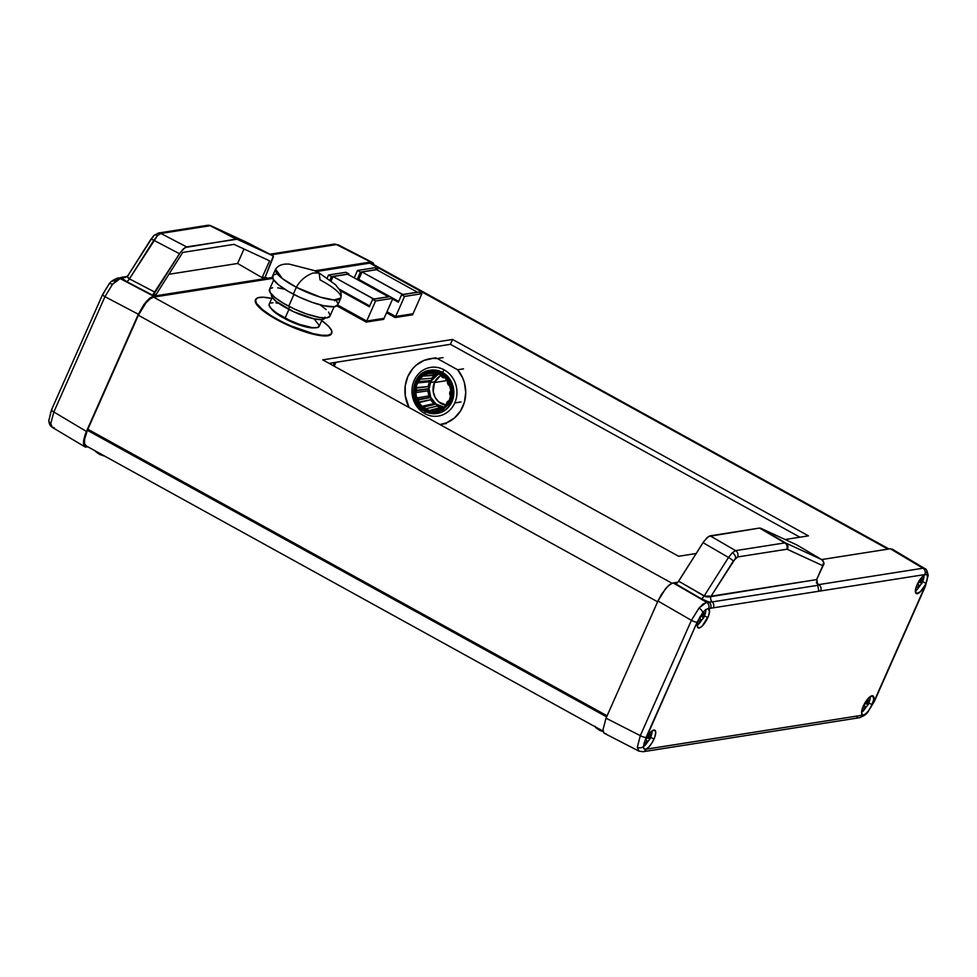 <?xml version="1.0" encoding="UTF-8"?>
<svg xmlns="http://www.w3.org/2000/svg" width="977" height="977" viewBox="0 0 977 977"><rect width="100%" height="100%" fill="white"/><g stroke="black" fill="none" stroke-linecap="round" stroke-linejoin="round"><path stroke-width="1.47" d="M54.077 427.645L52.294 427.364L50.767 423.542A4.751 3.859 179.1 0 1 48.85 420.489A4.751 3.859 179.1 0 1 49.375 418.681M84.278 446.294L83.399 443.021L86.428 431.443L53.845 411.976L50.767 423.542L52.294 427.364L84.901 446.831L88.015 446.904L85.304 447.026L83.643 444.938L83.57 440.615L85.121 434.716L138.355 314.252L104.942 296.678A4.751 1.124 -156.1 0 1 102.622 294.504A4.751 1.124 23.9 0 0 104.942 296.678L112.453 284.356A4.751 2.272 -140 0 0 109.009 284.136A4.751 2.272 40 0 1 112.453 284.356L104.942 296.678L53.845 411.976L86.428 431.443L138.355 314.252L143.814 304.665L150.043 297.912L153.56 296.153L272.449 277.468L267.454 278.25L265.182 277.163L262.117 277.651L237.594 263.472L168.911 274.281L237.594 263.472L262.117 277.651L269.579 260.81L233.979 244.36L182.736 252.42L156.259 294.297L152.778 294.834L154.256 296.043L126.583 281.584L122.162 278.262L120.134 278.579L153.56 296.153L267.454 278.25L265.182 277.163L262.117 277.651L269.579 260.81L233.979 244.36L182.736 252.42L156.259 294.297L152.778 294.834L179.512 253.739L153.816 240.293L157.553 235.53A4.751 3.041 -133.9 0 0 153.877 235.53A4.751 3.041 46.1 0 1 157.553 235.53L129.428 278.848L155.135 292.282L180.427 252.359L185.068 247.535L236.031 239.133L210.605 225.711A4.751 4.433 -83.8 0 0 208.309 225.272M333.902 244.152A4.751 4.335 81.1 0 1 336.454 244.568L333.939 244.152L269.847 254.228M127.902 275.612L150.959 239.683A4.751 0.782 32.3 0 1 150.873 239.292A4.751 0.782 32.3 0 1 153.816 240.293L179.512 253.739L183.273 248.976L186.619 246.9L237.008 239.231L273.267 255.986L247.096 242.491L211.069 225.834L237.008 239.231L273.267 255.986L265.182 277.163L273.475 256.646M127.816 275.758L127.608 276.857L129.428 278.848L153.816 240.293A4.751 0.782 -147.7 0 0 150.873 239.304L153.853 235.555L158.408 233.039L207.576 225.308A4.751 4.335 81.1 0 1 210.079 225.736L160.912 233.466L186.619 246.9L160.912 233.466L157.553 235.53L160.912 233.466L210.079 225.736L237.008 239.231L210.079 225.736A4.751 4.335 -98.9 0 0 207.576 225.308L210.898 225.76A4.751 4.482 114.8 0 1 211.069 225.834L247.096 242.491L273.267 255.986L247.108 242.491A2.381 0.757 117.3 0 0 247.096 242.491L246.754 242.333M917.928 583.525A20.383 4.836 -156.1 0 1 917.672 583.501A20.383 4.836 23.9 0 0 917.928 583.525A19.735 17.989 -98.9 0 0 918.148 582.988L920.371 581.828L921.763 578.689A19.735 4.69 23.9 0 0 922.239 578.616L922.3 582.341A19.735 17.989 81.1 0 1 922.08 582.866A19.735 17.989 81.1 0 1 921.836 583.391L918.221 587.69A19.735 4.69 -156.1 0 1 917.745 587.763L918.856 585.235L917.684 584.038A19.735 17.989 -98.9 0 0 917.928 583.525A19.735 17.989 81.1 0 1 917.684 584.038L918.856 585.235L917.745 587.763A19.735 4.69 23.9 0 0 918.221 587.69L921.836 583.391L919.882 582.316L921.836 583.391A19.735 17.989 -98.9 0 0 922.08 582.866A20.383 4.836 23.9 0 0 922.361 582.475A20.383 4.836 -156.1 0 1 922.08 582.866A19.735 17.989 -98.9 0 0 922.3 582.341L922.239 578.616A19.735 4.69 -156.1 0 1 921.763 578.689L920.371 581.828L918.148 582.988A19.735 17.989 81.1 0 1 917.928 583.525M922.361 582.475L923.876 577.248A9.55 3.2 118.9 0 0 923.912 575.27A9.55 3.2 -61.1 0 1 922.459 581.803A20.383 4.836 -156.1 0 1 922.361 582.475L917.037 589.644A9.55 3.2 118.9 0 1 915.376 590.731M645.992 739.21A20.383 4.836 -156.1 0 1 645.748 739.198A20.383 4.836 23.9 0 0 645.992 739.21A19.735 17.989 -98.9 0 0 646.224 738.685L648.435 737.525L649.839 734.386A19.735 4.69 23.9 0 0 650.316 734.313L650.377 738.038A19.735 17.989 81.1 0 1 650.145 738.563A19.735 17.989 81.1 0 1 649.9 739.088L646.298 743.387A19.735 4.69 -156.1 0 1 645.809 743.46L646.921 740.932L645.76 739.736A19.735 17.989 -98.9 0 0 645.992 739.21A19.735 17.989 81.1 0 1 645.76 739.736L646.921 740.932L645.809 743.46A19.735 4.69 23.9 0 0 646.298 743.387L649.9 739.088L647.959 738.014L649.9 739.088A19.735 17.989 -98.9 0 0 650.145 738.563A20.383 4.836 23.9 0 0 650.438 738.172A20.383 4.836 -156.1 0 1 650.145 738.563A19.735 17.989 -98.9 0 0 650.377 738.038L650.316 734.313A19.735 4.69 -156.1 0 1 649.839 734.386L648.435 737.525L646.224 738.685A19.735 17.989 81.1 0 1 645.992 739.21M650.438 738.172L651.952 732.945A9.55 3.2 118.9 0 0 651.989 730.967A9.55 3.2 -61.1 0 1 650.523 737.488A20.383 4.836 -156.1 0 1 650.438 738.172L645.113 745.341A9.55 3.2 118.9 0 1 643.416 746.44M864.132 704.918A20.383 4.836 -156.1 0 1 863.876 704.893A20.383 4.836 23.9 0 0 864.132 704.918A19.735 17.989 -98.9 0 0 864.352 704.38L866.575 703.22L867.967 700.082A19.735 4.69 23.9 0 0 868.443 700.008L868.504 703.733A19.735 17.989 81.1 0 1 868.284 704.27A19.735 17.989 81.1 0 1 868.04 704.783L864.425 709.094A19.735 4.69 -156.1 0 1 863.949 709.168L865.06 706.627L863.888 705.443A19.735 17.989 -98.9 0 0 864.132 704.918A19.735 17.989 81.1 0 1 863.888 705.443L865.06 706.627L863.949 709.168A19.735 4.69 23.9 0 0 864.425 709.094L868.04 704.783L866.086 703.709L868.04 704.783A19.735 17.989 -98.9 0 0 868.284 704.27A20.383 4.836 23.9 0 0 868.565 703.867A20.383 4.836 -156.1 0 1 868.284 704.27A19.735 17.989 -98.9 0 0 868.504 703.733L868.443 700.008A19.735 4.69 -156.1 0 1 867.967 700.082L866.575 703.22L864.352 704.38A19.735 17.989 81.1 0 1 864.132 704.918M868.565 703.867L870.08 698.64A9.55 3.2 118.9 0 0 870.116 696.662A9.55 3.2 -61.1 0 1 868.663 703.196A20.383 4.836 -156.1 0 1 868.565 703.867L863.241 711.048A9.55 3.2 118.9 0 1 861.58 712.123M699.788 617.818A20.383 4.836 -156.1 0 1 699.544 617.794A20.383 4.836 23.9 0 0 699.788 617.818A19.735 17.989 -98.9 0 0 700.02 617.293L702.231 616.121L703.635 612.982A19.735 4.69 23.9 0 0 704.112 612.909L704.173 616.634A19.735 17.989 81.1 0 1 703.941 617.171A19.735 17.989 81.1 0 1 703.696 617.696L700.094 621.995A19.735 4.69 -156.1 0 1 699.605 622.068L700.717 619.528L699.556 618.343A19.735 17.989 -98.9 0 0 699.788 617.818A19.735 17.989 81.1 0 1 699.556 618.343L700.717 619.528L699.605 622.068A19.735 4.69 23.9 0 0 700.094 621.995L703.696 617.696L701.755 616.609L703.696 617.696A19.735 17.989 -98.9 0 0 703.941 617.171A20.383 4.836 23.9 0 0 704.234 616.768A20.383 4.836 -156.1 0 1 703.941 617.171A19.735 17.989 -98.9 0 0 704.173 616.634L704.112 612.909A19.735 4.69 -156.1 0 1 703.635 612.982L702.231 616.121L700.02 617.293A19.735 17.989 81.1 0 1 699.788 617.818M643.098 751.728A4.751 4.335 -98.9 0 0 646.237 749.2L643.965 748.968L643.416 746.526L646.066 737.452L697.151 622.141L702.781 612.555A4.751 2.272 -140 0 0 699.007 608.073L691.411 620.346A4.751 1.124 23.9 0 0 697.151 622.141L702.781 612.555L705.748 609.538A9.55 3.2 -61.1 0 1 704.319 616.096A20.383 4.836 -156.1 0 1 704.234 616.768L698.909 623.949A9.55 3.2 118.9 0 1 697.248 625.024M643.416 746.526A4.751 3.859 179.1 0 1 637.322 747.246L638.946 751.118L637.322 747.246L640.314 735.644L691.411 620.346L657.961 601.014L661.405 594.456L667.609 586.432L671.504 583.477L677.989 582.158L673.165 582.915L706.603 602.247L708.63 601.93L701.291 598.754L673.861 582.805L676.194 583.806L678.649 581.205L704.136 596.019L728.512 557.464L703.037 542.662L678.038 582.097L676.194 583.806L673.861 582.805L701.291 598.754A4.751 1.49 120.2 0 0 704.136 596.019A4.751 1.49 -59.8 0 1 701.291 598.754L708.63 601.93A4.751 4.335 81.1 0 1 710.584 608.256L924.865 574.561L927.063 574.745L927.625 577.199A4.751 3.859 -0.9 0 0 928.15 575.38A4.751 3.859 179.1 0 1 927.625 577.199L925.048 586.31L873.951 701.608L868.26 711.171A4.751 2.272 40 0 1 867.991 711.744A4.751 2.272 -140 0 0 868.26 711.171L865.28 714.175L862.923 715.103A10.881 3.652 -61.1 0 1 862.435 714.944A10.881 3.652 -61.1 0 1 863.302 706.127L861.567 712.343L862.544 715.188L644.783 749.396L643.489 747.991L644.136 743.143A10.881 3.652 -61.1 0 1 645.174 740.419L697.151 622.141A4.751 1.124 -156.1 0 1 691.411 620.346L699.007 608.073L703.11 604.006L706.603 602.247L673.165 582.915L669.636 584.661L665.508 588.716L657.961 601.014L606.033 718.205L657.961 601.014L691.411 620.346L640.314 735.644L606.033 718.205L640.314 735.644A4.751 1.124 23.9 0 0 646.066 737.452A4.751 1.124 -156.1 0 1 640.314 735.644L637.322 747.246A4.751 3.859 -0.9 0 0 643.416 746.526M926.233 572.339A4.751 3.859 179.1 0 1 928.15 575.38C927.344 571.02 926.208 568.724 924.706 568.516L922.923 568.235A4.751 4.335 81.1 0 1 924.865 574.561L926.721 574.476L927.515 575.722L926.965 580.619A10.881 3.652 -61.1 0 1 925.94 583.342A10.881 3.652 -61.1 0 1 916.231 593.54A10.881 3.652 -61.1 0 1 917.098 584.722L915.461 589.974L916.45 593.65L920.407 591.683L925.011 585.235L925.94 583.342L922.728 581.596L925.94 583.342L926.965 580.619L925.048 586.31L873.951 701.608A4.751 1.124 23.9 0 0 874.378 701.376A4.751 1.124 -156.1 0 1 873.951 701.608L868.26 711.171L865.28 714.175L862.544 715.188A4.751 4.335 81.1 0 1 856.866 717.301M823.22 565.256L822.781 565.683C824.246 563.228 823.916 561.225 821.791 559.662A2.381 0.843 -59.5 0 1 821.816 559.674L785.764 543.017A4.751 4.482 114.8 0 1 787.328 549.294L822.781 565.683L823.648 562.337L821.791 559.662L796.792 544.91L760.533 528.154L785.313 542.882A4.751 4.433 96.2 0 1 787.047 549.221L787.328 549.294A4.751 4.482 -65.2 0 0 785.764 543.017L821.791 559.662L796.792 544.91L760.533 528.154L785.764 543.017L759.556 528.056L710.132 535.823L735.62 550.637L732.298 552.726A4.751 3.041 46.1 0 1 735.559 558.209L737.574 556.963A4.751 4.335 -98.9 0 0 735.62 550.637L784.787 542.907L759.556 528.056L708.594 536.458L703.941 541.282L678.649 581.205L705.821 596.739L708.679 596.984L816.601 579.605L822.781 565.683L787.047 549.221L737.574 556.963L733.312 561.067L711.085 596.19L735.559 558.209A4.751 3.041 -133.9 0 0 732.298 552.726L735.62 550.637L710.132 535.823L706.798 537.9L703.037 542.662L728.512 557.464L732.298 552.726L728.512 557.464A4.751 0.782 32.3 0 1 733.312 561.067A4.751 0.782 -147.7 0 0 728.512 557.464L704.136 596.019L711.085 596.19A4.751 4.335 -98.9 0 0 712.221 601.905L706.603 602.247A4.751 4.335 81.1 0 1 708.557 608.573L820.668 590.938C821.559 588.313 820.912 586.2 818.726 584.612L922.923 568.235L890.328 548.769L892.722 549.587L890.328 548.769L821.645 559.565L890.328 548.769L925.329 569.066M704.234 616.768L705.748 611.541A9.55 3.2 118.9 0 0 705.773 609.526L708.557 608.573A4.751 4.335 -98.9 0 0 706.603 602.247L699.007 608.073A4.751 2.272 40 0 1 702.781 612.555L705.748 609.538L708.191 608.647A10.881 3.652 -61.1 0 1 708.618 608.781A10.881 3.652 -61.1 0 1 707.8 617.635L704.588 615.889L707.8 617.635A10.881 3.652 -61.1 0 1 698.091 627.845A10.881 3.652 -61.1 0 1 698.97 619.027L697.334 624.279L697.737 627.527L700.045 627.674L702.28 625.976L708.496 615.913L709.534 611.419L708.191 608.647L710.584 608.256A4.751 4.335 -98.9 0 0 708.63 601.93L712.221 601.905A4.751 4.335 81.1 0 1 711.085 596.19L816.601 579.605L817.737 585.321L712.221 601.905A4.751 4.335 81.1 0 1 713.344 607.621A4.751 4.335 -98.9 0 0 712.221 601.905L817.737 585.321L816.906 579.63M654.004 739.027A10.881 3.652 -61.1 0 1 645.895 749.237L648.96 746.892L652.209 742.496L654.761 737.159L655.738 732.396L654.651 730.112L651.854 731.065L648.288 734.936L645.174 740.419A10.881 3.652 -61.1 0 1 654.822 730.185A10.881 3.652 -61.1 0 1 654.004 739.027L650.792 737.293L654.004 739.027M872.143 704.735A10.881 3.652 -61.1 0 1 870.739 707.507L873.78 699.483L872.791 695.807L868.822 697.773L863.302 706.127A10.881 3.652 -61.1 0 1 872.949 695.88A10.881 3.652 -61.1 0 1 872.143 704.735L868.932 702.988L872.143 704.735M450.421 344.319L799.919 537.203L450.421 344.319L329.115 363.383L450.421 344.319L452.571 339.459L322.752 359.866L678.624 556.267L696.161 553.519L678.624 556.267L322.752 359.866L452.571 339.459L450.421 344.319M87.857 429.245L607.083 715.811L87.857 429.245L138.368 315.241L657.606 601.795L138.368 315.241L87.857 429.245M672.005 583.245L153.584 297.13L272.742 278.396L153.584 297.13A19.015 6.375 118.9 0 0 138.368 315.241L145.927 302.943L150.055 298.889L153.584 297.13L672.005 583.245M316.279 271.557L369.782 263.143L887.995 549.135L369.782 263.143L316.279 271.557M808.443 535.86L452.571 339.459L808.443 535.86L785.129 539.524L808.443 535.86M888.985 548.976L371.492 263.375A19.015 6.375 118.9 0 0 369.782 263.143L372.164 263.961M606.265 733.874L603.884 733.055L602.992 729.782L606.033 718.205L602.992 729.782L603.884 733.055L638.934 751.118L643.061 751.728A4.751 4.335 81.1 0 1 643.049 751.728L859.369 717.716A4.751 4.335 -98.9 0 0 862.544 715.188L646.237 749.2A4.751 4.335 81.1 0 1 643.061 751.728M816.87 583L818.726 584.612L817.737 585.321L818.86 591.024L817.737 585.321M925.219 574.525L921.03 578.164L917.098 584.722A10.881 3.652 -61.1 0 1 925.219 574.525M700.362 616.255L698.97 619.027A10.881 3.652 -61.1 0 1 700.362 616.255M892.099 549.05L924.731 568.529M796.805 544.922L821.816 559.674A2.381 0.843 -59.5 0 1 821.852 559.687L821.816 559.674C823.99 562.312 824.539 564.034 823.464 564.865L816.601 579.605L823.464 564.865M737.574 556.963L786.741 549.233A4.751 4.335 -98.9 0 0 784.787 542.907L735.62 550.637A4.751 4.335 81.1 0 1 737.574 556.963M787.047 549.221A4.751 4.433 -83.8 0 0 785.313 542.882L784.787 542.907A4.751 4.335 81.1 0 1 786.741 549.233L787.047 549.221M816.955 583.074L818.726 584.612C820.912 586.2 821.559 588.313 820.668 590.938L924.865 574.561A4.751 4.335 -98.9 0 0 922.923 568.235L818.726 584.612M699.556 618.343L700.411 618.697M863.888 705.443L864.743 705.797M645.76 739.736L646.615 740.09M917.684 584.038L918.539 584.393M314.704 270.824L370.735 262.007L373.116 262.825L373.873 264.706L373.116 262.825L336.454 244.568L271.056 254.85L336.454 244.568L370.735 262.007L314.704 270.824M265.109 277.053L267.454 278.25L265.109 277.053M335.917 362.32L334.195 366.192L335.917 362.32M50.035 415.262L50.792 412.526M108.74 284.71A4.751 2.272 40 0 1 109.009 284.136L102.622 294.504A4.751 1.124 -156.1 0 1 103.049 294.26L106.261 288.374M114.077 280.778L114.456 280.692A4.751 4.335 81.1 0 1 120.134 278.579L116.581 280.314L112.453 284.356L120.134 278.579L126.729 276.845L123.994 277.273A4.751 4.335 -98.9 0 0 125.557 277.346A4.751 4.335 81.1 0 1 123.994 277.273A4.751 4.335 -98.9 0 0 122.381 277.212M152.082 238.095L153.218 236.825A4.751 3.041 46.1 0 1 153.877 235.53M244.018 249.001L237.594 263.472L244.018 249.001M333.169 365.618L334.537 362.528L333.169 365.618M113.002 280.949L112.392 281.254M266.806 277.993L265.182 277.163M52.294 427.364C50.083 425.887 48.935 423.603 48.85 420.489A4.751 3.859 -0.9 0 0 50.767 423.542L53.845 411.976A4.751 1.124 -156.1 0 1 51.525 409.815A4.751 1.124 23.9 0 0 53.845 411.976L104.942 296.678L138.355 314.252L145.915 301.954L150.043 297.912L153.56 296.153L120.134 278.579A4.751 4.335 -98.9 0 0 117.594 278.164L119.658 277.847A4.751 4.335 -98.9 0 1 122.162 278.262L123.994 277.273A4.751 4.335 81.1 0 0 122.43 277.212L127.218 276.454M338.066 244.763L373.116 262.825M338.799 245.374L336.454 244.568A4.751 4.335 -98.9 0 0 333.939 244.152M246.937 242.418L210.898 225.76A4.751 4.482 -65.2 0 0 210.006 225.467M209.078 225.272A4.751 4.433 96.2 0 1 210.605 225.711L211.069 225.834A4.751 4.482 -65.2 0 0 210.885 225.748M158.408 233.039A4.751 4.335 81.1 0 1 160.912 233.466A4.751 4.335 -98.9 0 0 158.372 233.051M128.744 274.806C127.047 276.198 127.279 277.541 129.428 278.848A4.751 1.698 -62.4 0 1 126.583 281.584L122.162 278.262A4.751 4.335 81.1 0 0 119.621 277.847M126.583 281.584A4.751 1.698 117.6 0 0 129.428 278.848L155.135 292.282L152.778 294.834L154.256 296.043L126.583 281.584M48.85 420.489L51.525 409.803A4.751 1.124 -156.1 0 1 51.952 409.571M86.257 445.891L84.596 443.802L84.523 439.479L87.38 430.307L89.237 430.014L87.38 430.307A19.015 6.375 118.9 0 0 85.915 445.744L603.127 731.175M606.619 716.862L87.38 430.307L606.619 716.862M595.14 726.314A7.218 1.71 23.9 0 0 598.816 729.66A7.218 1.71 23.9 0 0 603.212 731.626M603.359 731.639L600.098 730.552A18.465 16.829 81.1 0 1 599.609 730.283A18.465 16.829 81.1 0 1 599.121 730.014L599.121 730.014M95.221 450.873A7.218 1.71 23.9 0 0 98.824 453.719A7.218 1.71 23.9 0 0 104.857 456.186M103.379 455.709L100.106 454.61A18.465 16.829 81.1 0 1 99.617 454.354A18.465 16.829 81.1 0 1 99.129 454.073L99.129 454.073M276.821 318.978A41.608 9.88 -156.1 0 1 255.681 299.463A41.608 9.88 -156.1 0 1 271.728 298.437L263.35 297.228L257.904 297.741L255.547 299.841L256.475 303.371L262.642 309.733L276.589 319.503L291.231 326.025L312.86 333.548L321.641 335.221L328.028 335.258L331.447 333.67L331.63 330.592L328.541 326.281L321.726 320.59A41.608 9.88 -156.1 0 1 331.753 333.181A41.608 9.88 -156.1 0 1 276.821 318.978M255.681 299.463L255.437 300A41.608 9.88 23.9 0 0 276.589 319.503L267.356 313.898L258.649 306.888L255.559 302.577L255.742 299.499M331.643 333.328L329.286 335.441L325.964 335.954L312.628 334.073L294.761 328.125L276.589 319.503A41.608 9.88 23.9 0 0 331.508 333.707L331.753 333.181M312.896 273.047L319.113 272.962L320.065 279.91A35.66 8.463 -156.1 0 1 340.814 298.046A35.66 8.463 -156.1 0 1 296.361 287.287C299.927 280.68 305.447 275.929 312.896 273.047C305.447 275.929 299.927 280.68 296.361 287.287A35.66 8.463 -156.1 0 1 275.612 269.151L282.341 278.555L296.361 287.287L320.468 297.203L333.951 299.951L340.814 298.046C341.596 294.59 341.095 291.757 339.324 289.522L335.465 284.661L319.113 272.962L312.896 273.047M271.472 294.346L271.484 294.309A29.237 6.949 23.9 0 0 288.484 309.208L289.595 306.68L288.484 309.208A29.237 6.949 23.9 0 0 324.938 318.038L324.95 318.001M273.67 279.984L269.493 289.424A33.047 7.853 23.9 0 0 288.716 306.228L293.93 294.456L288.716 306.228A33.047 7.853 23.9 0 0 329.908 316.194L334.097 306.754M319.113 272.962L313.898 270.458L289.29 264.132C282.793 263.619 278.237 265.304 275.612 269.151L272.571 276.015A35.66 8.463 23.9 0 0 293.32 294.138L296.361 287.287L293.32 294.138A35.66 8.463 23.9 0 0 337.773 304.909L340.814 298.046M271.362 308.793A25.194 5.984 23.9 0 0 285.333 318.929L285.589 318.355L285.333 318.929A25.194 5.984 23.9 0 0 314.301 327.82M272.204 297.362L269.188 304.189A27.344 6.497 23.9 0 0 285.089 318.087L288.923 309.44L285.089 318.087A27.344 6.497 23.9 0 0 319.174 326.342L322.202 319.516M314.753 319.723L319.308 325.5L317.61 327.515L312.347 327.661L299.634 324.413L289.839 320.432L276.809 313.19L271.179 308.61L269.054 305.032L269.42 303.81M270.751 303.029L272.974 302.711M276.015 302.87L279.752 303.517M315.315 327.613L310.454 327.747L303.053 326.147L289.705 321.079L277.7 314.411L271.093 308.39M337.859 304.677L334.427 306.717L323.998 305.789L312.298 302.394L299.499 297.191L287.58 290.963L278.335 284.649L273.169 279.227L272.888 275.514M273.597 274.928L275.917 274.207M336.32 300.464L337.944 303.81M334.83 300.867L334.036 299.731M329.994 315.986L326.807 317.879L319.491 317.476L306.302 313.873L294.443 309.05L283.403 303.273L274.83 297.423L270.043 292.404L269.774 288.96M270.434 288.423L272.595 287.751M277.737 287.836L284.783 289.204M320.688 305.325L326.159 309.562M328.565 312.09L330.067 315.18M325.072 317.134L323.265 319.284L320.883 319.626L313.641 318.758L293.552 311.712L276.198 301.429L271.96 296.984L271.728 293.93M328.528 275.013L345.907 272.278L348.838 273.902L331.472 276.638L328.528 275.013L345.907 272.278L348.838 273.902L348.496 274.708L348.838 273.902L331.472 276.638L328.528 275.013L327.271 277.859L328.528 275.013M392.962 298.254L375.583 300.989L372.64 299.365L390.018 296.629L392.962 298.254L375.583 300.989L372.64 299.365L369.367 306.754L339.862 290.462L369.367 306.754L372.64 299.365L390.018 296.629L392.962 298.254L384.071 318.307L366.693 321.067L337.7 305.056L366.693 321.067L366.228 322.092L375.583 300.989L366.705 321.042L384.071 318.307L383.607 319.369L392.962 298.254M330.043 279.862L331.472 276.638L330.043 279.862M369.721 305.948L338.982 288.984L369.721 305.948M336.894 305.899L366.228 322.092L383.607 319.369L366.228 322.092L336.894 305.899M337.712 305.044L366.705 321.042L384.059 318.331L366.705 321.042L337.712 305.044M388.419 296.739L373.849 299.035L333.072 276.528L347.641 274.232L388.419 296.739L347.641 274.232L333.072 276.528L373.788 299.182L388.419 296.739M331.191 280.765L333.072 276.528L331.191 280.765M357.484 270.458L374.863 267.722L377.794 269.347L360.428 272.082L357.484 270.458L374.863 267.722L377.794 269.347L377.452 270.153L377.794 269.347L360.428 272.082L357.484 270.458L354.211 277.859L357.484 270.458M421.917 293.698L404.539 296.434L401.596 294.81L418.974 292.074L421.917 293.698L404.539 296.434L401.596 294.81L398.323 302.198L392.607 299.047L398.323 302.198L401.596 294.81L418.974 292.074L421.917 293.698L413.027 313.751L421.917 293.698M358.815 279.214L357.155 279.471L360.428 272.082L357.155 279.471L388.638 296.849L357.155 279.471L358.815 279.214M398.677 301.404L358.742 279.361L362.027 271.972L376.597 269.676L417.374 292.184L402.805 294.48L362.027 271.972L402.744 294.627L417.374 292.184L376.597 269.676L362.027 271.972L358.742 279.361L398.677 301.404M395.184 317.549L395.648 316.511L386.99 311.736L395.661 316.487L404.539 296.434L395.661 316.487L413.027 313.751L395.661 316.487L387.002 311.712L395.648 316.511L395.184 317.549L412.563 314.814L413.015 313.776L395.648 316.511L413.015 313.776L412.563 314.814L395.184 317.549L386.526 312.762L395.184 317.549M451.435 401.852C454.158 385.866 451.02 376.072 441.995 372.469L441.054 373.605C449.579 377.012 452.546 386.269 449.97 401.388C440.774 412.856 432.371 415.836 424.775 410.34L424.677 411.305L436.792 413.503L451.911 401.779A21.873 19.943 81.1 0 1 437.024 413.466A21.873 19.943 -98.9 0 0 437.269 413.43A21.873 19.943 -98.9 0 0 451.911 401.779A21.873 19.943 -98.9 0 0 442.483 372.396A21.873 19.943 81.1 0 1 451.911 401.779L451.435 401.852A21.873 19.943 81.1 0 1 436.792 413.503A21.873 19.943 81.1 0 1 424.787 411.317L424.775 410.34L431.626 412.514L435.437 412.502L442.728 409.9L448.199 404.576L451.166 397.883L451.765 393.963L450.727 385.646L449.054 381.751L444.022 375.62L437.806 372.2L434.203 371.431L426.607 372.322L423.09 374.044L420.049 376.463L415.848 382.557L414.053 389.982L414.175 394.146L416.764 402.194L419.06 405.589L424.775 410.34C416.239 406.933 413.271 397.676 415.848 382.557C425.044 371.089 433.446 368.109 441.054 373.605L441.995 372.469A21.873 19.943 81.1 0 1 451.435 401.852M436.682 409.094L439.003 410.804M454.769 402.939L461.022 401.962L454.769 402.939A24.633 22.447 -98.9 0 0 444.156 369.856A24.633 22.447 81.1 0 1 454.769 402.939A24.633 22.447 81.1 0 1 438.282 416.055A24.633 22.447 81.1 0 1 424.763 413.601A24.633 22.447 -98.9 0 0 454.769 402.939M414.15 380.517A24.633 22.447 81.1 0 1 430.637 367.401A24.633 22.447 81.1 0 1 444.156 369.856L442.483 372.396A21.873 19.943 -98.9 0 0 430.478 370.21A21.873 19.943 -98.9 0 0 430.234 370.259A21.873 19.943 81.1 0 1 442.483 372.396L444.156 369.856A24.633 22.447 -98.9 0 0 414.15 380.517A24.633 22.447 -98.9 0 0 424.763 413.601L425.19 411.586L424.763 413.601A24.633 22.447 81.1 0 1 414.15 380.517M415.347 381.946A21.873 19.943 81.1 0 1 429.99 370.295A21.873 19.943 81.1 0 1 441.995 372.469L429.99 370.295L415.347 381.946C412.624 397.92 415.762 407.714 424.787 411.317M444.559 406.994A16.878 15.388 81.1 0 1 443.79 406.945A16.878 15.388 81.1 0 1 443.57 406.933A16.878 15.388 81.1 0 1 436.182 404.075A16.878 15.388 81.1 0 1 435.998 403.941A16.878 15.388 81.1 0 1 430.796 397.468A16.878 15.388 81.1 0 1 430.698 397.26A16.878 15.388 81.1 0 1 429.086 388.907A16.878 15.388 81.1 0 1 429.098 388.675A16.878 15.388 81.1 0 1 430.576 382.471L433.947 381.934L430.576 382.471A16.878 15.388 81.1 0 1 431.492 380.676L419.438 381.885A18.026 16.426 81.1 0 1 419.695 381.47L431.614 380.48A16.878 15.388 -98.9 0 0 431.492 380.676A16.878 15.388 81.1 0 1 431.614 380.48A16.878 15.388 81.1 0 1 437.391 374.985A16.878 15.388 81.1 0 1 437.586 374.875A16.878 15.388 81.1 0 1 439.381 374.106L437.586 374.875A16.878 15.388 -98.9 0 0 437.391 374.985L425.691 375.754A18.026 16.426 81.1 0 1 426.106 375.547L437.586 374.875L438.392 374.142L437.586 374.875L426.106 375.547A18.026 16.426 81.1 0 0 425.691 375.754L435.827 375.119M446.257 405.26A15.693 14.301 81.1 0 1 434.447 382.557A15.693 14.301 81.1 0 1 440.798 375.583L443.595 377.708L445.011 376.878L448.211 380.969L445.011 376.878L444.12 377.574L440.688 375.034L440.932 373.861L436.304 372.078L440.932 373.861L440.835 375.669L442.154 376.963A18.026 16.426 81.1 0 1 442.532 377.244L442.691 377.415M449.823 393.096A18.026 16.426 81.1 0 1 449.799 393.609L449.799 393.609A18.026 16.426 81.1 0 0 449.823 393.096L449.811 392.119M450.617 396.027A19.21 17.513 81.1 0 1 449.212 400.643A19.21 17.513 81.1 0 1 449.115 400.863L447.307 401.913A18.026 16.426 81.1 0 1 447.051 402.329L446.831 402.609M443.033 408.215L443.46 409.07L447.075 405.626L446.55 404.942A19.21 17.513 81.1 0 1 443.131 408.13L443.424 408.997L441.054 408.044A18.026 16.426 81.1 0 1 440.639 408.252L440.468 408.337M440.639 407.556A18.062 16.475 -98.9 0 1 437.183 406.09L425.606 408.85A19.21 17.513 81.1 0 0 430.075 410.621A19.21 17.513 81.1 0 1 425.606 408.85L424.885 410.084L429.514 411.867L431.004 410.022L443.57 406.933A16.878 15.388 -98.9 0 0 443.79 406.945L432.738 409.839A18.026 16.426 81.1 0 1 432.274 409.803L443.57 406.933L436.182 404.075L437.183 406.09L425.606 408.85L424.922 410.01L424.592 406.835L436.182 404.075L424.592 406.835A18.026 16.426 81.1 0 1 424.201 406.554L435.998 403.941A16.878 15.388 -98.9 0 0 436.182 404.075L437.183 406.09L441.702 407.824M418.596 399.373L430.698 397.26A16.878 15.388 -98.9 0 0 430.796 397.468L418.803 399.825A18.026 16.426 81.1 0 1 418.596 399.373L430.698 397.26L429.086 388.907L416.91 390.702A18.026 16.426 81.1 0 1 416.935 390.189L429.098 388.675A16.878 15.388 -98.9 0 0 429.086 388.907L428.011 390.812L428.341 393.389L429.001 395.905L430.698 397.26L429.001 395.905L415.42 398.189L418.596 399.373L416.446 398.103L418.303 402.145L418.803 399.825L430.796 397.468L430.759 399.727L432.225 401.828L433.935 403.684L435.998 403.941L430.796 397.468L430.759 399.727L417.619 402.964L418.803 399.825A18.026 16.426 81.1 0 1 418.596 399.373M433.373 373.873L431.785 372.811L435.498 373.605L436.304 372.078L436.353 373.104L436.292 372.164L435.864 373.177L431.785 372.811A19.21 17.513 81.1 0 0 427.303 373.727L432.359 373.434L427.303 373.727A19.21 17.513 81.1 0 1 431.761 372.774L431.455 371.639L432.2 373.312L434.008 373.959A18.026 16.426 81.1 0 1 434.472 373.996L434.557 374.008M434.789 373.996L434.472 373.996A18.026 16.426 81.1 0 0 434.008 373.959M444.633 377.623L443.167 377.684M445.524 377L447.454 376.829M451.081 391.008L450.482 385.732L449.371 385.842L447.515 381.799L448.211 380.969L447.356 382.386L448.284 384.938M450.409 385.756L448.26 384.901L450.482 385.732L451.496 390.959L450.018 391.667L450.214 395.734L450.421 391.288L451.496 390.959L450.421 391.288M451.154 396.235L450.214 395.734L451.154 396.235M449.212 400.643A19.21 17.513 81.1 0 1 449.115 400.863L449.738 401.254L451.24 396.247L449.738 401.254L448.113 401.034M448.638 400.949L446.416 404.625L446.428 403.379L446.416 404.625L448.638 400.949L447.307 401.913A18.026 16.426 81.1 0 1 447.051 402.329M438.991 410.23A19.21 17.513 81.1 0 1 437.94 410.548A19.21 17.513 81.1 0 1 434.521 411.061L439.052 409.876L434.521 411.061L434.362 412.209L439.125 411.341L439.003 410.132L442.642 408.215L441.054 408.044A18.026 16.426 81.1 0 1 440.639 408.252M439.418 410.071L437.94 410.548A19.21 17.513 81.1 0 1 434.521 411.061L434.362 412.209L432.738 409.839L445.756 406.969M446.55 404.942L447.075 405.626L443.46 409.07L442.642 408.215L439.003 410.132L439.589 408.984L439.125 411.341L434.374 412.306L432.738 409.839A18.026 16.426 81.1 0 1 432.274 409.803L431.639 409.851M442.52 407.116L443.57 406.933L442.52 407.116M433.898 403.648A18.062 16.475 -98.9 0 1 430.759 399.727L418.779 402.097A19.21 17.513 81.1 0 0 422.113 406.249A19.21 17.513 81.1 0 1 418.779 402.097L417.545 403.012L420.806 407.067L435.998 403.941L433.935 403.684M431.004 410.022L429.514 411.867L424.885 410.084L425.129 408.911L421.698 406.371L425.129 408.911L424.592 406.835A18.026 16.426 81.1 0 1 424.201 406.554L422.32 406.212M415.836 398.091L416.898 398.018A19.21 17.513 81.1 0 1 415.86 392.607L414.407 392.986L416.91 390.702L429.086 388.907L428.011 390.812L415.86 392.607L428.011 390.812A18.062 16.475 -98.9 0 0 429.001 395.905L416.898 398.018A19.21 17.513 81.1 0 1 415.86 392.607L414.407 392.986L416.91 390.702A18.026 16.426 81.1 0 1 416.935 390.189L429.098 388.675L430.576 382.471A16.878 15.388 81.1 0 1 431.492 380.676L429.685 381.714L428.793 384.095L428.219 386.599L429.098 388.675L428.219 386.599L414.663 387.71L416.935 390.189L415.604 388.211L415.396 392.656L415.604 388.211L414.578 387.698L416.068 388.113A19.21 17.513 81.1 0 1 417.619 382.947L429.929 381.702M435.327 374.875L431.797 378.233L419.878 379.223L418.803 378.38L419.402 379.308L416.861 382.972L419.438 381.885L431.492 380.676L429.685 381.714A18.062 16.475 -98.9 0 0 428.219 386.599L416.068 388.113A19.21 17.513 81.1 0 1 417.619 382.947M430.723 381.445L429.685 381.714M437.391 374.985L431.614 380.48L431.797 378.233L431.614 380.48L419.695 381.47L419.402 379.308L419.695 381.47A18.026 16.426 81.1 0 0 419.438 381.885L417.802 382.899M417.179 382.984L419.402 379.308L418.742 378.319L422.357 374.875L418.742 378.319L419.878 379.223A19.21 17.513 81.1 0 1 423.383 375.827A19.21 17.513 81.1 0 0 419.878 379.223L431.797 378.233A18.062 16.475 -98.9 0 1 434.692 375.339M424.433 376.023L423.175 375.73L426.815 373.812L426.546 374.912L426.693 372.603L431.455 371.639L426.693 372.603L427.132 373.654L426.717 372.677L426.815 373.812L423.175 375.73L422.357 374.875L425.08 375.95M436.23 373.043L436.353 373.104A19.21 17.513 81.1 0 1 440.7 374.716M446.636 405.296L438.807 401.974L435.058 397.309L433.202 391.496L434.447 382.557L447.136 380.554L434.447 382.557L440.053 376.011L440.798 375.583L442.154 376.963A18.026 16.426 81.1 0 1 442.532 377.244M447.857 381.653L444.608 377.525A19.21 17.513 81.1 0 1 447.771 381.384M449.371 385.842L447.515 381.799L447.417 382.96M449.872 385.866A19.21 17.513 81.1 0 1 450.885 391.056M449.115 400.863L450.58 395.77M441.714 407.873L441.054 408.044M429.953 410.767L434.032 411.134L429.953 410.767M421.698 406.371L420.806 407.067L417.545 403.012L418.303 402.145L416.446 398.103M414.834 392.925L415.42 398.189L414.321 392.986L415.396 392.656M416.092 382.691L414.578 387.698L416.092 382.691M409.045 407.494L405.247 395.624L405.235 385.781L407.873 376.438L412.917 368.439L416.214 365.166L423.994 360.428L432.774 358.425L437.293 358.522L457.676 369.77L462.744 378.075L464.393 382.715L465.736 392.498L464.417 402.194L460.521 410.963L454.427 418.022L446.648 422.76L439.943 424.555A33.279 30.336 81.1 0 0 440.493 424.47A33.279 30.336 81.1 0 0 464.124 403.159A33.279 30.336 81.1 0 0 457.676 369.77L437.293 358.522L443.082 357.619L437.293 358.522A33.279 30.336 81.1 0 0 430.149 358.718A33.279 30.336 81.1 0 0 409.045 407.494M463.464 368.854L457.676 369.77L463.464 368.854M859.369 717.716C863.924 716.007 866.794 714.016 868.003 711.732L874.378 701.376L925.475 586.078L928.15 575.392M816.931 579.605L817.273 583.574L816.308 582.756M702.451 615.852L703.977 616.695M866.782 702.952L868.309 703.794M648.655 737.244L650.181 738.087M920.578 581.547L922.105 582.39M125.569 277.346L127.877 275.661L150.873 239.304M122.43 277.212L119.658 277.847M108.997 284.148C110.206 281.865 113.076 279.862 117.631 278.164M51.525 409.803L102.622 294.504M430.478 370.21L429.99 370.295C411.207 372.103 407.287 402.988 424.677 411.305L437.269 413.43M434.692 374.008L438.6 373.788M449.078 400.814L448.248 400.997M444.425 407.104L441.36 407.897M431.358 409.913L442.899 406.982M422.04 406.261L434.313 403.562M436.585 375.217L424.592 376.023M436.304 373.104L440.847 374.826M442.752 377.476L441.751 376.731M449.762 385.817L450.8 391.166M449.676 394.219L449.762 392.546M446.745 402.719L447.442 401.584M446.77 404.637L443.07 408.154M440.493 408.325L441.14 407.983M434.533 374.008L433.91 373.947M446.281 423.554L440.493 424.47M435.95 357.802L430.149 358.718"/></g></svg>
